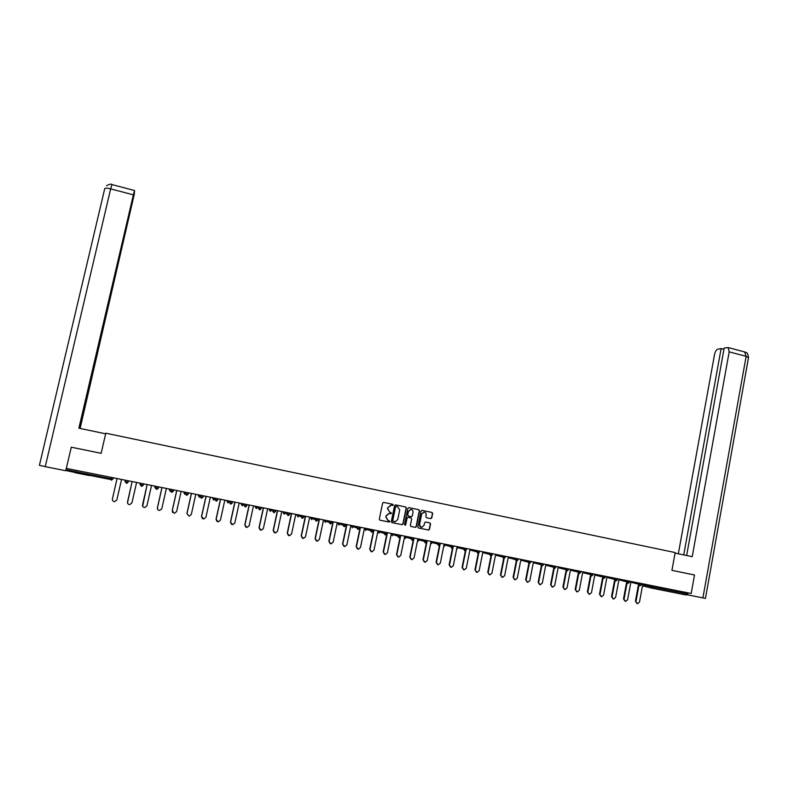 <?xml version="1.0" encoding="UTF-8"?>
<svg xmlns="http://www.w3.org/2000/svg" width="788" height="788" viewBox="0 0 788 788"><rect width="100%" height="100%" fill="white"/><g stroke="black" fill="none" stroke-linecap="round" stroke-linejoin="round"><path stroke-width="1.18" d="M393.251 505.049L392.779 504.3L383.657 502.419L382.613 503.128L379.304 519.125L379.983 520.188L389.242 522.06L389.853 521.548L388.198 520.563L386.041 517.155L386.317 515.825L389.065 513.49L391.557 513.293L389.902 512.308L387.745 508.9L388.021 507.57L390.73 505.246L393.251 505.049M392.385 505.512L393.035 505.01L392.562 504.271L383.559 502.399M379.865 520.159L389.026 522.001L389.636 521.489L389.262 520.779M387.982 520.513L385.825 517.105L386.1 515.776L388.848 513.451L390.74 513.756L391.341 513.244L390.887 512.505M89.399 475.548L74.663 472.613M430.75 518.622L431.765 517.913L432.671 513.48L432.001 512.427L422.063 510.368L421.038 511.077L417.807 526.945L418.477 527.999L428.593 530.029L429.46 529.309L430.553 523.941L429.884 522.887L425.461 522.001L424.604 522.72L424.062 525.389L421.757 527.33C420.152 527.103 419.413 526.148 419.541 524.473L421.669 514.022L423.924 512.092C425.55 512.298 426.308 513.254 426.18 514.958L425.835 516.692L426.495 517.746L430.75 518.622M671.928 570.354L694.514 574.984L691.184 593.492L66.32 468.387L71.275 447.2L101.15 453.327L105.799 433.193L675.158 552.565L671.928 570.354L691.362 574.334M406.362 508.043L405.692 506.98L395.625 504.891L394.591 505.6L391.301 521.558L391.981 522.621L402.067 524.67L403.101 523.961L406.362 508.043L405.465 506.94L395.527 504.881M408.883 507.639L418.891 509.708L419.561 510.772L416.32 526.64L415.453 527.369L411.011 526.482L410.341 525.429L411.661 518.977L410.991 517.923L407.967 517.322L407.11 518.041L405.731 524.769L405.121 525.281L404.539 524.522L407.849 508.349L408.883 507.639M66.694 468.466L66.379 469.825L111.413 478.828L111.719 477.479M67.581 470.072L67.335 470.889L74.712 472.367L67.344 470.879M694.514 574.984L691.135 574.285M687.225 592.704L686.151 594.999L651.853 588.153L650.937 586.656L651.154 585.474M391.212 505.275L388.021 507.57M389.902 512.308L387.529 508.861L387.804 507.531M391.863 522.592L401.841 524.611L402.875 523.902L406.135 507.994M396.315 506.329L395.586 506.822L392.7 520.829L394.955 521.873L397.743 519.538L399.703 509.984L397.556 506.585L395.96 506.28L395.586 506.822M393.173 521.567L392.483 520.779L395.369 506.782M408.785 507.63L418.891 509.708M410.893 526.453L415.217 527.31L416.084 526.581L419.315 510.722L418.655 509.669M410.991 517.923L407.741 517.273L406.884 517.992L405.731 524.769M405.121 525.281L405.505 524.71M413.02 512.289C413.148 510.575 412.38 509.619 410.735 509.412L408.479 511.353L407.721 515.037L408.391 516.101L411.415 516.701L412.272 515.973L413.02 512.289M411.07 509.432L408.479 511.353M408.391 516.101L407.494 514.997L408.253 511.304M424.239 512.111L421.669 514.022M421.137 527.241L419.305 524.414L421.432 513.983M418.359 527.96L428.347 529.969L429.214 529.25L430.307 523.882L429.706 522.848M430.543 518.583L431.519 517.864L432.425 513.431L431.755 512.387L421.954 510.358M112.359 499.159L117.077 478.552L112.388 499.011C112.26 500.626 113.029 501.513 114.693 501.661L116.86 499.887L121.539 479.439M127.489 502.813L132.138 481.566L127.508 501.966C127.38 503.571 128.139 504.448 129.774 504.606L131.951 502.833L136.59 482.453M142.667 506.26L147.1 484.561M142.5 504.842L142.529 504.901C142.401 506.487 143.14 507.364 144.756 507.531L146.932 505.768L151.532 485.447M142.529 504.901L147.139 484.571M157.777 509.511L157.403 507.758L161.964 487.536M157.403 507.758L157.452 507.827C157.314 509.393 158.053 510.26 159.649 510.437L161.826 508.674L166.386 488.422M157.452 507.827L162.023 487.545M172.769 512.624L172.208 510.654L176.719 490.491M172.208 510.654L174.434 513.333L176.62 511.57L181.142 491.377M172.267 510.722L176.798 490.51M189.051 516.12L186.914 513.53L191.395 493.426M186.914 513.53L189.13 516.199L191.317 514.446L195.798 494.312M186.992 513.599L191.484 493.446M105.661 433.794L78.879 428.189L133.369 194.853L110.665 188.874L45.241 466.644L65.788 470.741L66.34 468.387M80.11 428.445L134.384 193.809L79.637 428.347M45.241 466.644L39.41 465.344L104.725 188.657C105.04 187.928 107.02 187.997 110.665 188.874L111.985 184.569M67.344 470.022L65.788 470.741M79.371 428.288L134.472 192.282L134.531 190.529L133.369 194.853M71.294 447.2L101.15 453.317M675.06 553.097L692.209 556.692L729.176 351.852L728.21 347.577L724.172 348.05L686.634 555.53M705.457 598.397L686.703 594.684M723.945 349.34L721.119 348.591L717.947 349.163C716.361 349.724 715.228 351.448 714.558 354.344L678.33 553.787M721.119 348.591L683.738 554.919M687.648 594.92L688.023 592.862M202.368 518.583L201.521 516.386L205.963 496.341M201.521 516.386L203.737 519.046L205.914 517.302L210.357 497.228M201.62 516.455L206.072 496.371M216.986 521.479L216.04 519.223L220.443 499.247M216.04 519.223L218.237 521.883L220.423 520.139L224.826 500.124M216.158 519.302L220.571 499.267M231.485 524.345L230.46 522.04L234.824 502.123M230.46 522.04L232.657 524.7L234.834 522.956L239.197 503M230.598 522.119L234.972 502.153M245.886 527.172L244.792 524.847L249.116 504.99M244.792 524.847L246.979 527.487L249.156 525.754L253.48 505.857M244.94 524.926L249.284 505.019M260.178 529.979L259.025 527.625L263.32 507.827M259.025 527.625L261.202 530.265L263.379 528.531L267.674 508.703M259.193 527.714L263.497 507.866M274.372 532.767L273.17 530.393L277.425 510.654M273.17 530.393L275.347 533.023L277.514 531.299L281.769 511.52M273.357 530.482L277.622 510.693M288.467 535.525L287.226 533.141L291.442 513.461M287.226 533.141L289.393 535.771L291.56 534.047L295.776 514.328M287.433 533.24L291.659 513.5M302.464 538.263L301.193 535.87L305.37 516.248M301.193 535.87L303.36 538.49L305.517 536.776L309.694 517.115M301.41 535.968L305.606 516.298M316.372 540.982L315.072 538.588L319.219 519.016M315.072 538.588L317.229 541.198L319.386 539.485L323.523 519.883M315.298 538.687L319.455 519.065M330.192 543.681L328.852 541.287L332.969 521.774M328.852 541.287L331.009 543.887L333.157 542.174L337.274 522.631M329.108 541.386L333.226 521.823M343.913 546.36L342.563 543.956L346.631 524.513M342.563 543.956L344.711 546.567L346.848 544.853L350.926 525.369M342.819 544.065L346.907 524.562M357.545 549.029L356.176 546.626L360.214 527.231M356.176 546.626L358.323 549.216L360.461 547.512L364.499 528.088M356.452 546.734L360.5 527.29M371.099 551.669L369.7 549.266L373.709 529.93M369.7 549.266L371.847 551.856L373.975 550.152L377.984 530.787M369.996 549.374L374.014 529.989M384.564 554.299L383.145 551.895L387.125 532.619M383.145 551.895L385.293 554.476L387.41 552.782L391.38 533.466M383.461 552.014L387.44 532.678M397.93 556.909L396.512 554.506L400.452 535.288M396.512 554.506L398.649 557.086L400.767 555.392L404.697 536.135M396.837 554.624L400.787 535.347M411.228 559.5L409.79 557.106L413.336 539.681M409.79 557.106L411.927 559.677L414.035 557.983L417.935 538.785M410.124 557.224L414.045 538.007M424.436 562.08L422.979 559.687L426.436 542.627M422.979 559.687L425.116 562.248L427.214 560.563L431.085 541.415M423.333 559.805L427.214 540.647M437.557 564.641L436.099 562.248L439.487 545.424M436.099 562.248L438.236 564.809L440.325 563.125L444.156 544.035M436.463 562.376L439.99 544.863M450.598 567.183L449.13 564.799L452.47 548.153M449.13 564.799L451.268 567.35L453.346 565.676L457.148 546.636M449.515 564.927L452.933 547.827M463.561 569.714L462.083 567.33L465.373 550.822M462.083 567.33L464.221 569.872L466.289 568.207L470.062 549.226M462.477 567.458L465.836 550.615M476.445 572.226L474.957 569.852L478.208 553.442M474.957 569.852L477.095 572.384L479.153 570.719L482.896 551.787M475.371 569.98L478.671 553.314M489.249 574.718L487.752 572.354L490.973 556.023M487.752 572.354L489.89 574.885L491.939 573.221L495.652 554.348M488.176 572.482L491.426 555.964M501.976 577.2L500.469 574.836L503.66 558.574M500.469 574.836L502.606 577.368L504.645 575.703L508.329 556.88M500.902 574.974L504.123 558.574M514.623 579.673L513.106 577.308L516.268 561.086M513.106 577.308L515.244 579.83L517.273 578.175L520.927 559.401M513.559 577.446L516.741 561.135M527.192 582.115L525.675 579.761L528.807 563.578M525.675 579.761L527.802 582.283L529.832 580.628L533.446 561.913M526.138 579.909L529.28 563.676M539.681 584.558L538.165 582.204L541.277 566.06M538.165 582.204L540.292 584.716L542.311 583.071L545.897 564.405M538.637 582.352L541.76 566.168M552.102 586.971L550.576 584.637L553.668 568.522M550.576 584.637L552.703 587.139L554.713 585.494L558.268 566.877M551.058 584.775L554.151 568.65M564.444 589.385L562.918 587.05L565.981 570.975M562.918 587.05L565.045 589.542L567.045 587.907L570.571 569.34M563.41 587.198L566.483 571.103M576.717 591.778L575.181 589.444L578.215 573.408M575.181 589.444L577.308 591.936L579.298 590.301L582.795 571.793M575.693 589.591L578.737 573.546M588.912 594.152L587.375 591.827L590.389 575.831M587.375 591.827L589.503 594.31L591.483 592.684L594.95 574.225M587.897 591.985L590.911 575.969M601.037 596.516L599.491 594.201L602.485 578.234M599.491 594.201L601.618 596.674L603.588 595.048L607.036 576.649M600.023 594.349L603.017 578.372M613.084 598.86L611.537 596.555L614.502 580.638M611.537 596.555L613.665 599.028L615.625 597.403L619.043 579.052M612.089 596.713L615.054 580.776M625.061 601.205L623.515 598.9L626.46 583.012M623.515 598.9L625.642 601.362L627.593 599.747L630.981 581.436M624.076 599.057L627.021 583.15M636.97 603.519L635.423 601.224L638.339 585.376M635.423 601.224L637.551 603.687L639.492 602.071L642.85 583.819M635.995 601.382L638.91 585.523M89.458 475.302L111.216 479.656L89.458 475.302M113.196 477.774L111.551 480.247L111.413 478.828L112.891 479.094L113.206 477.774M651.755 588.134L642.476 585.829M652.897 585.829L652.681 587.03L687.008 593.896M642.703 584.627L652.681 587.03L651.853 588.153M125.262 480.188L125.243 481.566L125.538 480.247M126.819 483.3L128.109 482.148L125.243 481.566L126.376 483.28L128.129 482.049M125.203 481.901L125.085 480.966M128.474 480.828L128.109 482.148L128.414 480.818M140.106 483.162L140.431 484.6L140.727 483.28M143.643 483.871L143.298 485.122M154.852 486.107L155.522 487.614L155.817 486.304M158.713 486.885L158.368 488.156M169.499 489.043L169.322 489.821L170.513 490.609L170.809 489.309M173.675 489.88L173.34 491.16M184.047 491.958L183.88 492.727L185.407 493.593L185.702 492.283M188.549 492.855L188.214 494.135M198.517 494.854L198.34 495.622L200.201 496.548L200.487 495.248M203.324 495.819L202.989 497.09M212.878 497.73L212.711 498.499L214.897 499.484L215.183 498.193M218 498.755L217.715 500.045L216.336 501.188L217.665 500.045L214.897 499.484L216.336 501.188M227.151 500.587L226.983 501.355L229.495 502.409L229.781 501.109M232.578 501.67L232.293 502.961M241.335 503.424L241.177 504.192L244.004 505.305L244.28 504.015M246.733 505.866L247.018 504.566L246.782 505.857L245.403 506.999L246.733 505.866L244.004 505.305L245.403 506.999M255.43 506.251L255.273 507.009L258.415 508.181L258.691 506.901M261.449 507.452L261.133 508.723M269.437 509.058L269.269 509.806L272.727 511.048L273.003 509.767M275.751 510.319L275.436 511.579M283.355 511.836L283.188 512.594L286.95 513.894L287.226 512.614M289.954 513.165L289.679 514.436M297.184 514.603L297.017 515.362L301.085 516.711L301.361 515.441M304.06 515.982L303.764 517.243M310.925 517.361L310.758 518.11L315.131 519.519L315.397 518.258M318.086 518.79L317.791 520.05M324.577 520.09L324.42 520.838L329.079 522.316L329.345 521.045M332.014 521.587L330.389 523.971L331.728 522.858L329.079 522.316L330.389 523.971M338.141 522.808L337.993 523.557L342.938 525.084L343.204 523.823M345.863 524.355L345.597 525.616L344.228 526.739L345.577 525.626L342.938 525.084L344.228 526.739M351.625 525.507L351.478 526.256L356.718 527.832L356.974 526.581M359.338 528.374L359.604 527.103L359.348 528.364L357.988 529.477L359.338 528.374L356.718 527.832L357.988 529.477M365.031 528.196L364.874 528.935L370.399 530.57L370.656 529.319M373.01 531.112L373.276 529.841L371.66 532.215L373.01 531.112L370.399 530.57L371.66 532.215M378.348 530.856L378.201 531.595L384.002 533.289L384.258 532.038M386.603 533.821L386.859 532.56L385.253 534.924L386.603 533.821L384.002 533.289L385.253 534.924M392.434 535.81L391.587 533.506L391.429 534.244L397.516 535.988L397.773 534.747M400.097 536.52L400.363 535.269L398.758 537.623L400.097 536.52L397.516 535.988L398.758 537.623M405.584 538.44L404.736 536.145L404.589 536.874L410.942 538.677L411.198 537.436M413.769 537.948L412.173 540.302L413.523 539.209L410.942 538.677L412.173 540.302M417.788 539.524L424.289 541.346L424.535 540.105M430.938 542.174L437.547 543.996L437.793 542.765M444.008 544.794L450.726 546.626L450.972 545.394M457.001 547.404L463.827 549.246L464.063 548.024M469.914 549.994L476.839 551.846L477.085 550.625M482.739 552.565L489.772 554.437L490.008 553.215M495.494 555.126L502.626 557.008L502.862 555.786M508.171 557.668L515.401 559.559L515.638 558.347M520.769 560.199L528.098 562.1L528.334 560.889M533.299 562.711L540.726 564.622L540.952 563.41M545.749 565.203L553.265 567.133L553.501 565.922M558.121 567.685L565.735 569.625L565.961 568.424M570.423 570.148L578.126 572.098L578.353 570.906M582.647 572.6L590.448 574.56L590.675 573.369M594.802 575.033L602.692 577.013L602.918 575.821M606.878 577.456L614.867 579.446L615.083 578.254M618.895 579.86L626.962 581.859L627.179 580.677M630.833 582.253L638.989 584.263L639.206 583.081M141.919 484.925L140.431 484.6L141.564 486.314L143.337 485.181L141.919 484.925M140.471 485.359L139.929 483.94M157.019 487.949L155.522 487.614L156.645 489.318L158.418 488.196L157.019 487.949M155.61 488.511L154.675 486.885M172.02 490.944L170.513 490.609L171.636 492.313L173.39 491.19L172.02 490.944M170.415 491.476L169.322 489.811M186.914 493.918L185.407 493.593L186.52 495.278L188.263 494.165L186.914 493.918M184.963 494.381L183.88 492.727M201.718 496.883L200.201 496.548L201.304 498.233L203.038 497.12L201.718 496.883M199.423 497.267L198.34 495.622M213.784 500.134L212.711 498.499M230.923 504.103L232.243 502.961L229.495 502.409L230.588 504.074L232.293 502.971M228.057 502.99L226.983 501.355M242.231 505.817L241.177 504.192M259.961 508.526L258.415 508.181L259.488 509.846L261.173 508.743L259.961 508.526M256.327 508.634L255.273 506.999M274.293 511.392L272.727 511.048L273.8 512.702L275.475 511.599L274.293 511.392M270.323 511.432L269.279 509.806M288.309 515.569L289.639 514.436L286.95 513.894L288.024 515.539L289.679 514.446M284.232 514.209L283.188 512.594M302.661 517.056L301.085 516.711L302.149 518.356L303.794 517.263L302.661 517.056M298.061 516.967L297.017 515.362M316.707 519.873L315.131 519.519L316.185 521.163L317.82 520.06L316.707 519.873M311.792 519.706L310.758 518.11M325.444 522.434L324.42 520.838M339.007 525.143L337.993 523.547M352.492 527.842L351.478 526.256M365.888 530.511L364.874 528.935M379.195 533.171L378.201 531.595M425.313 542.942L426.84 541.868L424.289 541.346L425.293 542.932M418.655 541.051L417.67 540.085M427.106 540.617L426.85 541.868L425.5 542.962M439.192 544.35L437.547 543.996L438.552 545.582L440.088 544.518L439.192 544.35M431.637 543.641L430.77 542.971M451.918 548.231L453.267 547.158L450.726 546.626L451.721 548.212L453.248 547.138M444.55 546.222L443.811 545.759M465.009 550.842L466.358 549.768L463.827 549.246L464.812 550.822L466.329 549.748M457.385 548.783L456.784 548.468M478.011 553.442L479.36 552.368L476.839 551.846L477.824 553.422L479.37 552.358M490.934 556.023L492.293 554.939L489.772 554.437L490.757 556.003L492.244 554.949M503.778 558.584L505.138 557.51L502.626 557.008L503.601 558.564L505.088 557.52M517.086 559.923L515.401 559.559L516.376 561.115L517.903 560.071L517.086 559.923M530.826 561.391L530.59 562.612L528.098 562.1L529.063 563.647L530.59 562.602M542.42 564.986L540.726 564.622L541.681 566.168L543.208 565.134L542.42 564.986M555.973 566.424L555.737 567.636L553.265 567.133L554.22 568.67L555.737 567.626M566.71 571.162L568.197 570.118L565.735 569.625L566.68 571.152M580.815 571.399L580.579 572.61L578.126 572.098L579.072 573.625L580.589 572.6M592.162 574.935L590.448 574.56L591.384 576.087L592.891 575.063L592.162 574.935M603.657 578.53L605.135 577.505L602.692 577.013L603.628 578.53M615.822 580.963L617.29 579.948L614.867 579.446L615.792 580.953M617.516 578.747L617.3 579.938M627.918 583.376L629.385 582.362L626.962 581.859L627.878 583.366M629.602 581.16L629.385 582.352M639.935 585.779L641.402 584.755L638.989 584.263L639.905 585.77M702.886 597.964L746.138 356.324L729.176 351.852M748.472 357.722L746.138 356.324L744.63 351.921M89.645 474.474L89.379 475.637M111.551 480.247L113.137 477.764M125.125 481.104L125.203 481.764M141.988 486.334L143.583 483.852M157.058 489.348L158.654 486.876M172.02 492.333L173.626 489.87M186.894 495.307L188.499 492.845M201.659 498.262L203.274 495.81M217.951 498.745L217.665 500.045M232.529 501.661L232.243 502.961M259.794 509.875L261.409 507.442M274.096 512.732L275.711 510.309M289.915 513.155L289.639 514.436M302.425 518.386L304.04 515.982M316.451 521.183L318.056 518.79M331.994 521.577L331.728 522.858M345.843 524.355L345.577 525.626M413.779 537.948L413.523 539.209M438.749 545.601L440.098 544.518L440.354 543.277M453.524 545.907L453.267 547.158M466.604 548.527L466.358 549.768M479.606 551.137L479.36 552.368M492.53 553.718L492.283 554.949M505.374 556.289L505.138 557.52M518.14 558.85L517.903 560.071M543.434 563.913L543.208 565.134M568.434 568.916L568.197 570.128M593.118 573.861L592.891 575.063M605.351 576.304L605.135 577.515M641.619 583.573L641.402 584.765M106.518 185.781C109.433 184.136 111.236 183.732 111.926 184.55L134.531 190.529M728.21 347.577L745.123 352.059C746.009 353.359 747.211 350.611 748.541 357.368L705.447 598.427"/></g></svg>
